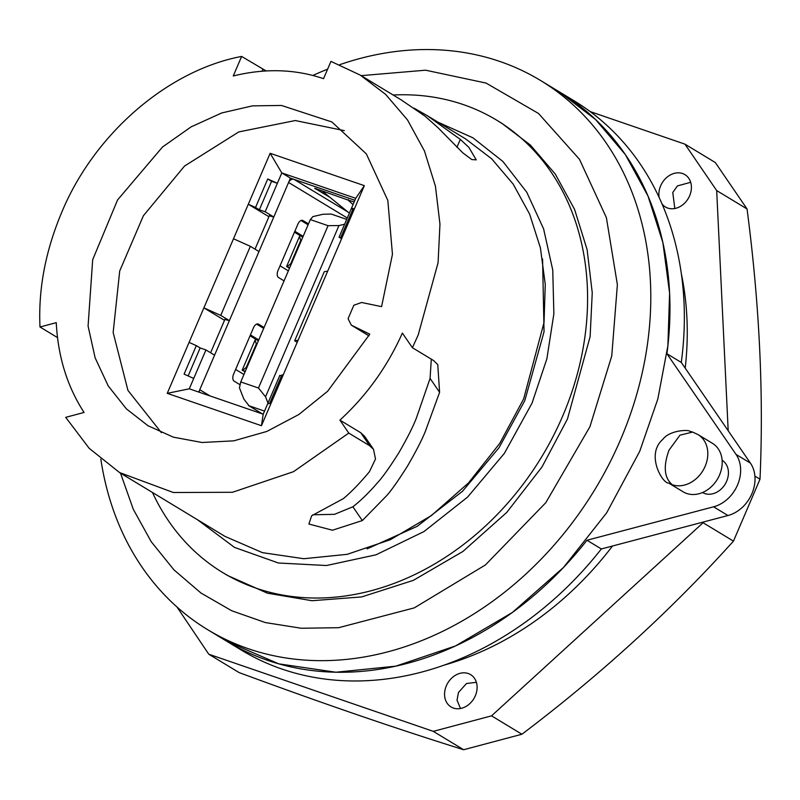 <?xml version="1.0" encoding="UTF-8"?>
<svg xmlns="http://www.w3.org/2000/svg" width="800" height="800" viewBox="0 0 800 800"><rect width="100%" height="100%" fill="white"/><g stroke="black" fill="none" stroke-linecap="round" stroke-linejoin="round"><path stroke-width="1.2" d="M264.53 411.09L248.99 405.75L243.85 399.04L239.45 387.84L240.75 381.93L310.33 219.59L312.85 216.61L323.06 214.25L331.16 214.05L346.7 219.39M262.63 414.01L248.46 405.49L262.38 413.92M240.75 381.93L258.47 388.02L265.54 396.81L267.99 403.03M344.61 224.26L338.94 225.57L328.05 225.68L310.33 219.59M328.05 225.68L258.47 388.02M265.54 396.81L338.94 225.57M329.95 197.34L314.69 188.26L348.1 200.07L353.03 204.62M263.69 328.41L256.62 324.13M308.1 224.79L301.03 220.51M210.61 352.77L225.02 319.14M255.02 249.15L269.44 215.51M240.13 384.79L234.21 381.2A5.67 3.31 -71 0 1 233.55 374.28L253.54 327.65A5.67 3.31 -71 0 1 258.25 324.03A5.67 3.31 -71 0 1 258.63 324.21L264.08 327.51M284.06 280.88L278.62 277.58A5.67 3.31 -71 0 1 277.96 270.66L297.95 224.03A5.67 3.31 -71 0 1 302.67 220.41A5.67 3.31 -71 0 1 303.05 220.59L308.49 223.88M245.29 371.33L242.61 370.41L245.1 371.79M289.71 267.71L287.02 266.79L289.51 268.17M242.61 370.41L246.33 367.32L256.31 344.02L255.09 340.03L242.2 370.13M287.02 266.79L290.74 263.7L300.72 240.4L299.51 236.41L286.61 266.5M347.29 218.01L288.59 182.47L199.76 389.71L210.05 395.94M199.34 392.26A4.72 3.8 121.2 0 1 199.76 389.71M288.59 182.47A4.72 3.8 121.2 0 1 294.06 179.39L348.08 212.1M290.44 178.15L273.79 217.01L265.16 211.78L281.81 172.92L290.44 178.15L354.88 200.29L294.06 179.39M348.31 199.6L348.1 200.07L354.18 201.94M349.37 213.15L322.49 191.27M207.81 629.78L241.37 650.1A321.1 258.45 -58.8 0 0 281.86 669.02A321.1 258.45 -58.8 0 0 601.35 548.96L586.97 540.25A321.1 258.45 121.2 0 1 267.48 660.31A321.1 258.45 121.2 0 1 226.99 641.39L278.73 663.84L335.89 672.23L395.77 666.16L455.53 645.93L512.34 612.49L563.53 567.42L606.66 512.85L639.7 451.37L657.82 399.04L667.89 345.72L669.6 293.04L662.89 242.6L647.96 195.95L625.29 154.49L595.54 119.5L559.64 92.05A321.1 258.45 121.2 0 1 666.91 353.73L681.29 362.44A321.1 258.45 -58.8 0 0 574.02 100.75L540.46 80.43A321.1 258.45 121.2 0 1 620.52 439.76A321.1 258.45 121.2 0 1 207.81 629.78A321.1 258.45 121.2 0 1 100.84 459.17M312.87 75.46A321.1 258.45 121.2 0 1 327.62 69.18M339.7 64.7A321.1 258.45 121.2 0 1 540.46 80.43M361.17 75.65L425.61 70.2L486.04 83.06L538.48 113.45L579.49 159.32L606.39 217.66L617.38 284.67L611.76 355.92L589.92 426.73L545.79 502.69L485.45 564.92L414.3 607.87L338.69 627.69L301.34 628.26L265.4 622.58L231.69 610.75L200.98 593.03L173.93 569.84L151.2 541.67L133.24 509.19L120.49 473.11M501.53 123.1L530.42 145.08L555.31 174.12L574.6 209.45L587.11 249.63L592.25 292.74L590.12 336.63L567.45 419.01L541.98 466.98L506.72 512.46L462.92 551.45L413.33 580.36L361.72 596.92L312.03 600.72L267.42 593.18L227.57 575.5M393.14 95.01A264.44 212.84 121.2 0 1 496.73 120.2A264.44 212.84 121.2 0 1 562.66 416.11A264.44 212.84 121.2 0 1 222.78 572.6A264.44 212.84 121.2 0 1 152.46 492.47M438.1 122.23L472.92 137.81L502.87 161.44L526.74 192.2L543.6 228.85L552.75 269.96L553.87 313.86L546.86 358.84L532.06 403.09L504.36 453.38L467.62 497.06L423.98 531.56L376 554.82L326.51 565.52L278.41 563L234.52 547.41L197.42 519.7M412.39 347.7L433.61 360.56L437.76 364.57L439.6 392.33L425.28 431.57C421.77 440.19 415.87 451.64 407.58 465.94C398.33 480.58 391.35 490.49 386.65 495.68L362.33 520.57L332.46 530.22L308.9 524.03L311.65 515.76L343.34 498.64C351.17 492.13 359.87 483.15 369.44 471.7L375.5 459.03L373.53 449.35L369.66 445.73L348.77 433.08L339.92 420.13C366.55 395.66 387.37 366.64 402.38 333.07L412.39 347.7L418.17 335.07L438.09 262.69L439.96 224.14L435.44 186.26L424.45 150.96L407.5 119.92L385.64 94.4L360.25 75.09L330.95 61.4L323.55 78.67C295.16 69.07 265.06 68.16 233.26 75.96L241.63 56.43C167.73 70.36 94.03 134.04 61.64 212.57C45.44 251.11 38.22 289.25 40 326.99L56.25 322.67C58.01 356.74 67.29 386.67 84.07 412.45L65.7 417.34L89.19 448.33L119.57 472.56L225.03 536.42L262.47 552.66L303.83 558.72L347.15 554.34L390.39 539.7L431.49 515.5L468.53 482.9L499.73 443.41L523.64 398.94L544.04 322.49L545.26 284.38L540.41 247.89L529.62 214.13L513.2 184.14L491.69 158.82L465.71 138.97L427.31 115.7M241.63 56.43L266.16 70.95M414.14 108.21L427.07 115.56L460.31 139.38L468.87 147.37L476.22 159.86L471.76 159.56L462.68 152.74L437.88 127.59L424.98 116.12L400.93 99.72M119.57 472.56L173.34 492.51L232.48 492.28L293.5 471.68L348.77 433.08M542.57 259.01L544.04 331.82L524.81 400.6L499.06 447.68L462.57 491.21L417.24 526.3L367.05 548.88M273.79 217.01L269.31 215.82M294.84 231.28L303.16 236.32M288.36 270.86L280.04 265.82M224.51 320.34L203.89 307.86L220.74 315.41L250.35 246.32L258.98 251.55L229.37 320.63L224.9 319.44M250.43 334.9L258.75 339.94M243.94 374.48L235.62 369.44M281.44 375.89L279.85 375.34L263.2 414.2L189.28 388.81L205.94 349.95L214.57 355.17L198.76 392.06M268.92 216.72L248.3 204.23L255.52 207.47L267.74 178.97L277.37 183.29L271.57 181.3L259.36 209.79L265.16 211.78M302.77 237.22L294.45 232.18M259.36 209.79L255.52 207.47M193.73 378.44L184.09 374.13L196.31 345.63L189.08 342.4L270.14 153.29L364.34 185.65L327.7 271.14L324.27 271.72L294.66 340.8L298.09 340.22L283.29 374.76L281.82 375.01L269.6 403.51L267.64 403.84M196.31 345.63L200.14 347.95L188.15 375.94M205.94 349.95L200.14 347.95M258.36 340.84L250.04 335.8M229.37 320.63L220.74 315.41M250.35 246.32L233.5 238.77M297.19 342.33L294.66 340.8M270.14 153.29L281.81 172.92L355.73 198.32L351.29 208.68L353.25 208.35L341.03 236.85L342.51 236.6M341.03 236.85L342.12 237.51M341.6 238.71L339.07 237.18L341.85 238.13M352.87 209.23L351.29 208.68L339.07 237.18M263.2 414.2L261.45 425.71L167.25 393.34L189.28 388.81M327.7 271.14L298.09 340.22M283.29 374.76L261.45 425.71M167.25 393.34L189.08 342.4M344.3 130.64L295.27 120.54L238.8 131.91L184.54 166.04L143.4 215.72L119.72 270.95L113.15 332.49L127.94 390.38L161.4 432.68M355.73 198.32L364.34 185.65M369.79 334.16L327.61 391.29L298.8 414.53L266.79 431.46L233.78 440.85L202.02 442.49L173.38 437.17L147.94 425.7L126.34 408.82L108.23 385.92L95.12 357.8L88.08 326.04L92.69 259.7L117.56 199.96L162.47 147.05L191.1 126.88L221.75 112.94L252.47 105.87L281.47 105.46L331.87 121.95L366.34 153.88L387.83 200.46L392.45 254.31L381.58 306.63L361.59 302.49L353.84 305.25L348.08 318.71L351.32 325.15L369.79 334.16M267.74 178.97L271.57 181.3M368.97 335.75L352.2 325.59M339.92 420.13L360.81 432.78L364.68 436.4L373.53 449.35M312.85 514.79L334.55 514.32L352.89 506.78C360.72 500.71 368.98 492.63 377.69 482.53C382.43 477.49 389.44 467.64 398.74 452.97C407.03 438.6 412.87 427.06 416.27 418.37L430.08 378.41L431.3 359.16M57.51 337.59L40 326.99M444.29 665.07A302.22 243.25 -58.8 0 0 612.5 546.01M685.2 368.13A302.22 243.25 -58.8 0 0 681.32 273.63M722.11 460.21A18.89 15.2 121.2 0 1 725.91 482.82A18.89 15.2 121.2 0 1 704.76 493.54A18.89 15.2 121.2 0 1 702.54 492.52M683.11 491.8A28.33 22.8 -58.8 0 0 686.68 493.47A28.33 22.8 -58.8 0 0 718.48 477.24A28.33 22.8 -58.8 0 0 712.46 443.33L698.08 434.62A28.33 22.8 121.2 0 1 704.1 468.53A28.33 22.8 121.2 0 1 672.3 484.76A28.33 22.8 121.2 0 1 668.72 483.09L683.11 491.8M601.35 548.96L727.96 515.52A33.05 26.61 -58.8 0 0 751.91 493.69A33.05 26.61 -58.8 0 0 750.42 463.12L681.29 362.44M666.91 353.73L736.04 454.41A33.05 26.61 121.2 0 1 737.53 484.98A33.05 26.61 121.2 0 1 713.58 506.81L586.97 540.25M476.38 682.3L466.47 683.52L458.47 692.49L457.02 700.17L460.51 708.51M446.34 685.82A18.89 15.2 121.2 0 1 473.43 676.97A18.89 15.2 121.2 0 1 475.33 695.78A18.89 15.2 121.2 0 1 454.42 708.36A18.89 15.2 121.2 0 1 446.34 685.82M690.68 182.3L677.42 185.92L672.77 192.49L674.81 208.51M659.16 197.5A18.89 15.2 121.2 0 1 660.65 185.82A18.89 15.2 121.2 0 1 687.73 176.97A18.89 15.2 121.2 0 1 689.63 195.78A18.89 15.2 121.2 0 1 668.72 208.36A18.89 15.2 121.2 0 1 662.12 204.12M754.9 476.12L760 479.21L733.46 541.13L703.09 522.74L703.41 522.01M177 607.01L208.77 654.21L433.28 731.35L491.55 715.85L521.92 734.24C600.54 674.79 671.05 610.42 733.46 541.13M521.92 734.24L463.64 749.73L433.28 731.35M208.77 654.21L239.14 672.6C322.08 703.22 396.92 728.93 463.64 749.73M728.19 430.75L716.68 190.57L684.95 144.15L590.14 111.58M491.55 715.85L703.09 522.74M684.95 144.15L715.32 162.54L747.05 208.96L716.68 190.57M760 479.21C763.8 394.05 759.48 303.97 747.05 208.96M315.57 188.97L315.81 188.41M258.63 324.21L257.85 323.94M303.05 220.59L302.26 220.32M456.92 147.31L460.31 139.38M439.6 392.33L430.08 378.41M362.33 520.57L352.89 506.78M360.81 432.78L369.66 445.73M262.02 71.22L262.85 69.28M736.04 454.41L750.42 463.12M713.58 506.81L727.96 515.52M698.08 434.62L692.61 432.06L679.95 435.19L669.02 450.14C663.13 466.39 664.22 477.93 672.3 484.76M501.52 123.1L496.73 120.2M402.1 100.44L360.43 75.2M227.58 575.5L222.78 572.6M368.93 335.82L351.32 325.15M692.61 432.06L689.6 431.21C688.81 429.59 669.63 430.05 662.86 439.33C645.34 454.4 662.53 483.83 668.72 483.09"/></g></svg>
